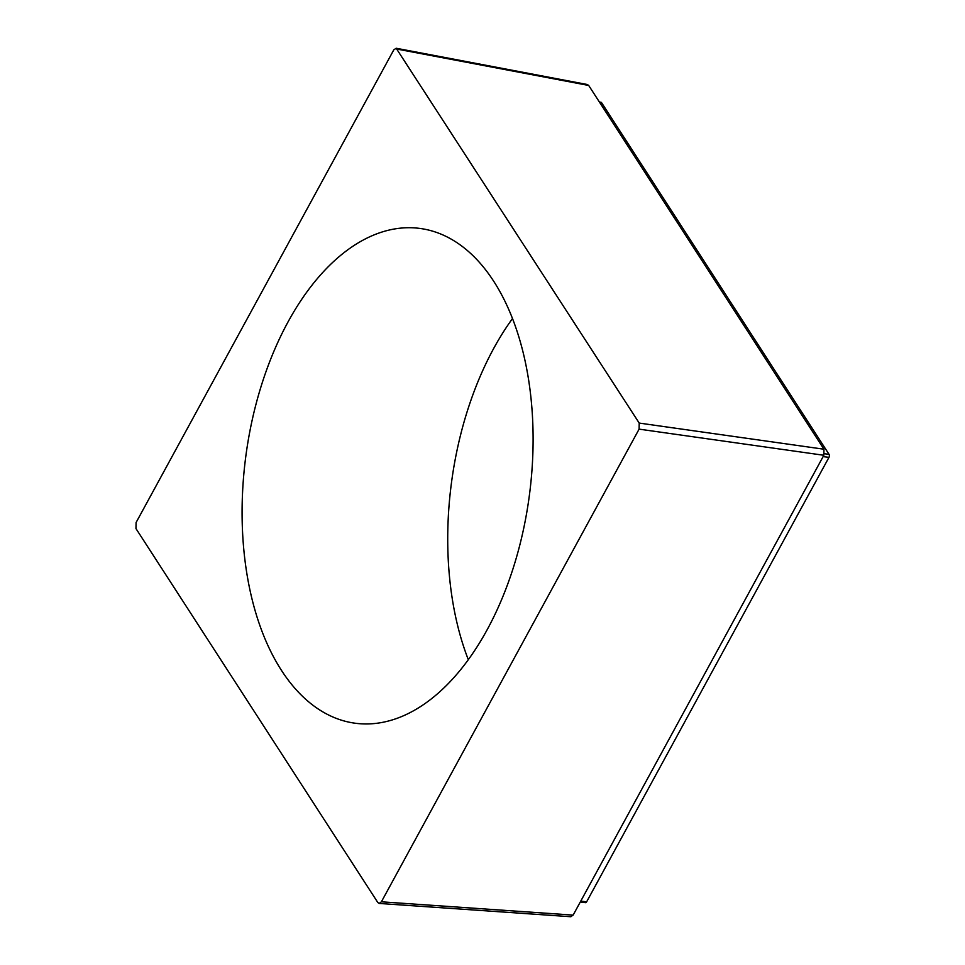 <?xml version="1.0" encoding="UTF-8"?>
<svg xmlns="http://www.w3.org/2000/svg" width="965" height="965" viewBox="0 0 965 965"><rect width="100%" height="100%" fill="white"/><g stroke="black" fill="none" stroke-linecap="round" stroke-linejoin="round"><path stroke-width="1.45" d="M468.327 659.722A249.501 143.109 97.4 0 1 512.487 318.571M281.503 670.434A249.501 143.109 97.4 0 1 261.298 385.723A249.501 143.109 97.4 0 1 419.63 228.391A249.501 143.109 97.4 0 1 493.694 281.237A249.501 143.109 97.4 0 1 513.887 565.96A249.501 143.109 97.4 0 1 355.554 723.28A249.501 143.109 97.4 0 1 281.503 670.434M599.422 102.049L600.966 102.254A2.171 1.242 97.4 0 1 601.605 102.712L829.032 454.334A2.171 1.242 97.4 0 1 828.971 457.362L586.624 901.853A2.171 1.242 97.4 0 1 585.49 902.661L580.291 901.986M587.311 84.51L588.686 85.451L823.953 449.22L823.845 455.275L573.138 915.11L570.689 916.726M381.392 901.805L639.095 429.135L639.216 423.08L396.169 48.25L393.792 49.866L136.089 522.535L135.969 528.591L377.81 902.516L379.185 903.445L381.392 901.805L573.138 915.11M601.605 102.712L599.687 102.459M829.032 454.334L824.436 453.743M828.971 457.362L823.121 456.614M586.624 901.853L580.773 901.093M639.095 429.135L823.845 455.275M397.375 49.155L588.686 85.451M639.216 423.08L823.953 449.22M379.185 903.445L570.93 916.738M396.169 48.25L587.48 84.546"/></g></svg>
